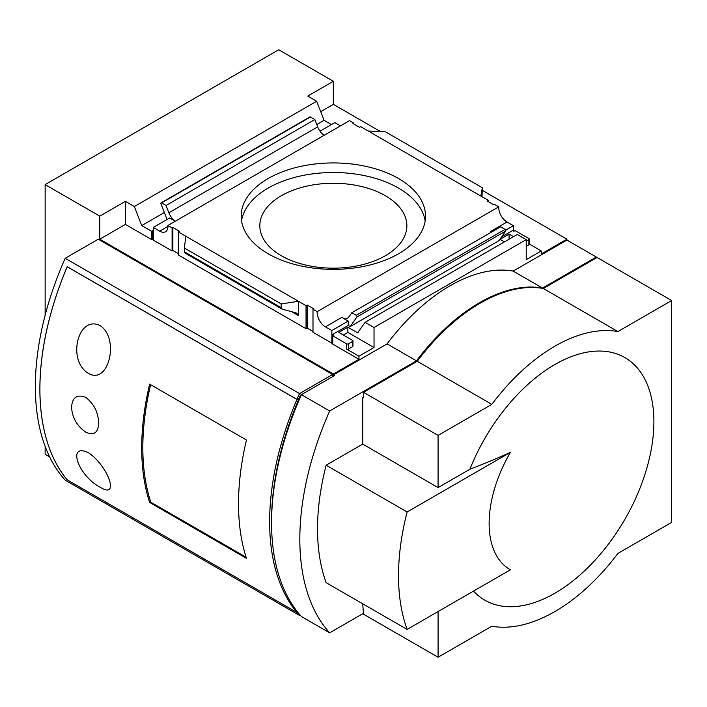 <?xml version="1.0" encoding="UTF-8"?>
<svg xmlns="http://www.w3.org/2000/svg" width="707" height="707" viewBox="0 0 707 707"><rect width="100%" height="100%" fill="white"/><g stroke="black" fill="none" stroke-linecap="round" stroke-linejoin="round"><path stroke-width="1.06" d="M482.351 190.377L566.917 239.196L566.917 240.071L513.167 271.099L542.552 288.067A162.495 93.819 120 0 0 416.476 360.853L387.091 343.894L333.342 374.922L334.473 375.576L301.403 394.665L329.665 410.979A239.753 138.422 120 0 0 329.665 632.836L363.486 613.314M416.476 360.853L329.665 410.979M65.194 258.294L299.521 393.578L332.59 374.489L98.264 239.196L65.194 258.294A239.753 138.422 120 0 0 65.194 480.15L299.521 615.435L300.13 615.09M301.049 395.487L300.519 395.178L301.403 394.665A239.753 138.422 120 0 0 301.403 616.522L329.665 632.836M299.521 393.578A239.753 138.422 120 0 0 297.002 399.384L67.2 266.707A239.753 138.422 120 0 0 67.2 479.859L297.002 612.536A239.753 138.422 120 0 0 299.521 615.435M300.519 395.178A237.084 136.884 120 0 0 299.255 398.085A237.084 136.884 120 0 0 271.568 521.731M362.726 444.093L362.726 397.431L363.486 397.873L363.486 392.323L438.075 435.388L438.075 487.591L362.726 444.093L326.139 465.215A218.436 126.12 120 0 0 326.139 582.674L407.135 629.433L510.419 569.798A100.951 58.283 120 0 1 489.129 523.366A100.951 58.283 120 0 1 510.419 452.347L407.135 511.983A218.436 126.12 120 0 0 407.135 629.433M45.142 446.373L45.142 454.318L49.667 456.925M332.59 376.663L332.59 374.489M153.269 239.196L151.572 239.523L125.386 224.411L99.775 239.196L333.342 374.056L333.342 374.922M99.775 239.196L99.775 216.148L45.142 184.607L45.142 315.225M380.56 131.608L333.342 104.344L333.342 81.296L278.717 49.755L45.142 184.607M566.917 240.071L596.301 257.039L542.552 288.067M596.301 257.905L596.301 257.039M501.643 236.863L512.672 230.5L513.989 231.26L515.12 230.606L528.871 238.551A1.334 0.769 180 0 1 529.26 239.09A1.334 0.769 180 0 1 528.871 239.638L526.229 241.158M566.917 239.196L541.297 253.99L541.297 250.95L529.26 243.995M365.086 322.339L517.285 234.468L526.229 239.638L374.03 327.509L365.086 322.339L357.689 332.864L347.853 327.182L338.803 332.405L352.554 340.341A1.334 0.769 180 0 1 352.952 340.88A1.334 0.769 180 0 1 352.554 341.428L348.418 343.823A1.334 0.769 180 0 1 346.527 343.823L332.776 335.878L332.776 344.15L358.962 359.262L358.962 356.213L374.03 347.517L347.853 332.405L343.328 335.012M398.518 178.518A92.175 53.211 180 0 1 425.517 216.148A92.175 53.211 180 0 1 333.342 269.358A92.175 53.211 180 0 1 241.175 216.148A92.175 53.211 180 0 1 298.071 166.985A92.175 53.211 180 0 1 398.518 178.518M332.776 342.842L331.839 343.169L331.839 330.549L325.432 326.855A11.719 6.77 60 0 1 317.178 311.646L312.998 309.233L313.758 308.8L307.165 304.991L306.034 305.645L178.323 231.914L179.454 231.26L172.862 227.451L172.101 227.893L167.921 225.48L349.514 120.641L353.686 123.053L352.934 123.486L359.527 127.295L360.658 126.641L488.369 200.373L487.238 201.027L493.831 204.836L494.582 204.403L498.762 206.815A11.719 6.77 -120 0 0 507.016 222.016L513.423 225.719L513.423 230.933M317.178 311.646L498.762 206.815M481.98 196.687L482.351 187.762L385.509 131.856L368.197 130.989M480.84 196.025L482.351 187.762M325.432 326.855L341.826 317.39A11.719 6.77 -120 0 0 347.685 317.973A11.719 6.77 -120 0 0 349.002 316.754L351.83 312.733L500.636 226.814L505.072 229.377A1.069 0.619 -120 0 1 505.726 231.056L498.983 240.654L350.177 326.563L356.92 316.975A1.069 0.619 -120 0 0 356.266 315.287L505.072 229.377M507.016 222.016L490.631 231.481A11.719 6.77 -120 0 0 491.657 232.002M167.921 225.48A11.719 6.77 60 0 1 165.535 231.737A11.719 6.77 60 0 1 159.667 231.154L167.957 226.364M167.038 219.506L160.966 203.837A1.069 0.619 -120 0 1 161.081 202.856A1.069 0.619 -120 0 1 161.62 202.909L166.057 205.472L168.885 212.763A11.719 6.77 -120 0 0 175.309 221.22M161.62 202.909L310.426 117L314.862 119.563L317.69 126.845A11.719 6.77 -120 0 0 324.115 135.302M333.342 81.296L307.731 96.081L316.674 101.251L324.071 120.305L331.459 124.573M320.024 131.175L334.853 122.62L340.465 125.864M353.686 123.919L353.686 123.053M505.717 230.164L513.423 225.719M166.057 205.472L314.862 119.563M351.83 312.733L356.266 315.287M178.323 253.663L172.862 250.508L172.101 250.95L153.269 240.071L153.269 227.451L159.667 231.154M172.101 250.95L172.101 227.893M153.269 227.451L169.653 217.995L175.274 221.238M151.572 239.523L151.572 231.26L153.269 230.933M152.703 238.878L152.703 230.606M125.386 224.411L125.386 201.354L134.339 206.524L141.736 225.577L151.572 231.26M352.952 340.88L352.952 346.103A1.334 0.769 0 0 1 352.554 346.651L348.418 349.037A1.334 0.769 0 0 1 346.527 349.037L358.962 356.213M332.59 342.736L332.59 334.464L333.907 335.224L332.776 335.878M332.59 334.464L348.224 325.441L350.177 326.563M331.839 330.549L348.224 321.093L348.224 325.441M331.839 343.169L312.998 332.29L312.998 309.233M310.426 117A1.069 0.619 -120 0 0 309.896 116.947L161.081 202.856M282.19 309.18L295.385 312.68L296.869 313.272L298.495 315.649L298.495 301.297L281.174 303.913L184.341 248.007L184.43 252.735L282.19 309.18L281.174 307.686L281.174 303.913M185.853 236.262L184.341 248.007M125.386 201.354L99.775 216.148M134.339 206.524L316.674 101.251M387.091 343.894A162.495 93.819 -60 0 1 513.167 271.099M363.486 396.998L362.726 397.431M362.726 603.796L363.486 614.18L438.075 657.245L491.825 626.216A162.495 93.819 120 0 0 617.9 553.422L671.65 522.393L671.65 300.537L617.9 331.565A162.495 93.819 120 0 0 491.825 404.36L438.075 435.388M617.9 331.565L543.312 288.5L597.062 257.472L671.65 300.537M543.312 288.5A162.495 93.819 120 0 0 417.227 361.295L491.825 404.36M417.227 361.295L363.486 392.323M473.54 591.096A140.048 80.854 120 0 0 622.266 523.746A140.048 80.854 120 0 0 617.193 354.048A140.048 80.854 120 0 0 469.89 469.227L438.075 487.591M438.075 657.245L438.075 611.573M374.03 327.509L374.03 347.517M333.342 374.056L358.962 359.262M526.229 239.638L526.229 259.646L541.297 250.95M469.89 469.227A597.724 345.096 0 0 0 510.419 452.347M312.998 331.424L307.165 328.048L306.034 328.702L178.323 254.971L178.323 231.914M172.862 250.508L172.862 227.451M307.165 328.048L307.165 304.991M306.034 328.702L306.034 305.645M513.521 236.642L509.093 234.088L500.052 239.311L504.471 241.865M141.736 225.577L164.333 212.533M316.789 124.512L324.071 120.305M341.826 317.39L348.224 321.093M333.342 104.344L320.704 111.644M488.369 201.681L488.369 200.373M347.853 332.405L347.853 327.182M526.229 246.381L528.871 244.852A1.334 0.769 0 0 0 529.26 244.313L529.26 239.09M509.093 239.196L509.093 234.088M326.139 465.215L407.135 511.983M241.547 220.929A92.175 53.211 180 0 1 301.942 175.681A92.175 53.211 180 0 1 398.518 188.089A92.175 53.211 180 0 1 425.146 220.929M385.333 195.698A73.519 42.447 180 0 1 406.87 225.719A73.519 42.447 180 0 1 333.342 268.165A73.519 42.447 180 0 1 259.822 225.719A73.519 42.447 180 0 1 305.212 186.498A73.519 42.447 180 0 1 385.333 195.698M297.002 612.536L297.682 612.147M67.271 266.751L67.209 266.786A239.753 138.422 120 0 0 67.209 479.859L296.94 612.492L297.638 612.085M67.209 266.786L296.94 399.42L299.255 398.085L297.002 399.384M88.596 373.482C66.697 360.906 77.876 314.5 100.138 325.6C119.925 338.582 108.657 385.174 88.596 373.482M88.596 452.789C108.613 466.443 119.907 499.876 100.244 487.264C77.956 475.731 66.617 442.193 88.596 452.789M71.557 407.356C72.238 397.369 76.957 394.038 85.706 397.352C94.013 403.83 98.308 412.358 98.6 422.936C98.335 432.702 94.075 435.795 85.812 432.216C77.01 426.003 72.255 417.722 71.557 407.356M149.628 502.438L246.451 558.336A239.753 138.422 120 0 1 246.451 440.01L149.628 384.113A239.753 138.422 120 0 0 149.628 502.438L150.679 501.837M296.94 399.42A239.753 138.422 120 0 0 296.94 612.492M246.089 557.213L150.794 502.2A238.683 137.803 120 0 1 150.609 384.679M168.885 212.763L317.69 126.845M346.527 349.037L346.527 343.823M356.92 316.975L505.726 231.056M281.174 307.686L184.341 251.78M298.495 315.649L291.735 311.752M348.418 349.037L348.418 343.823M352.554 346.651L352.554 341.428M528.871 244.852L528.871 239.638"/></g></svg>

